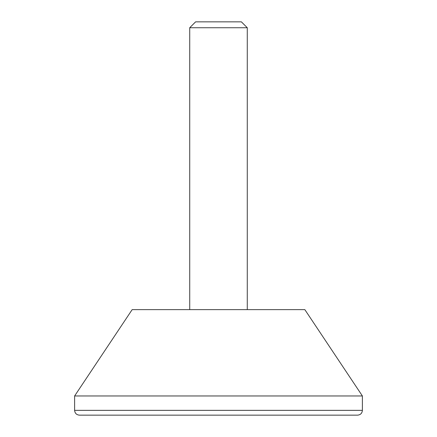 <?xml version="1.0" encoding="UTF-8"?>
<svg xmlns="http://www.w3.org/2000/svg" width="437" height="437" viewBox="0 0 437 437"><rect width="100%" height="100%" fill="white"/><g stroke="black" fill="none" stroke-linecap="round" stroke-linejoin="round"><path stroke-width="0.66" d="M241.393 21.85L195.607 21.85L189.724 27.733L247.276 27.733L241.393 21.85M362.388 410.354C362.104 413.265 360.509 414.866 357.592 415.15L79.408 415.15C76.491 414.866 74.896 413.265 74.612 410.354L74.612 395.966L362.388 395.966L362.388 410.354L74.612 410.354M362.388 395.966L304.835 309.631L132.165 309.631L74.612 395.966M247.276 309.631L247.276 27.733M189.724 309.631L189.724 27.733"/></g></svg>
